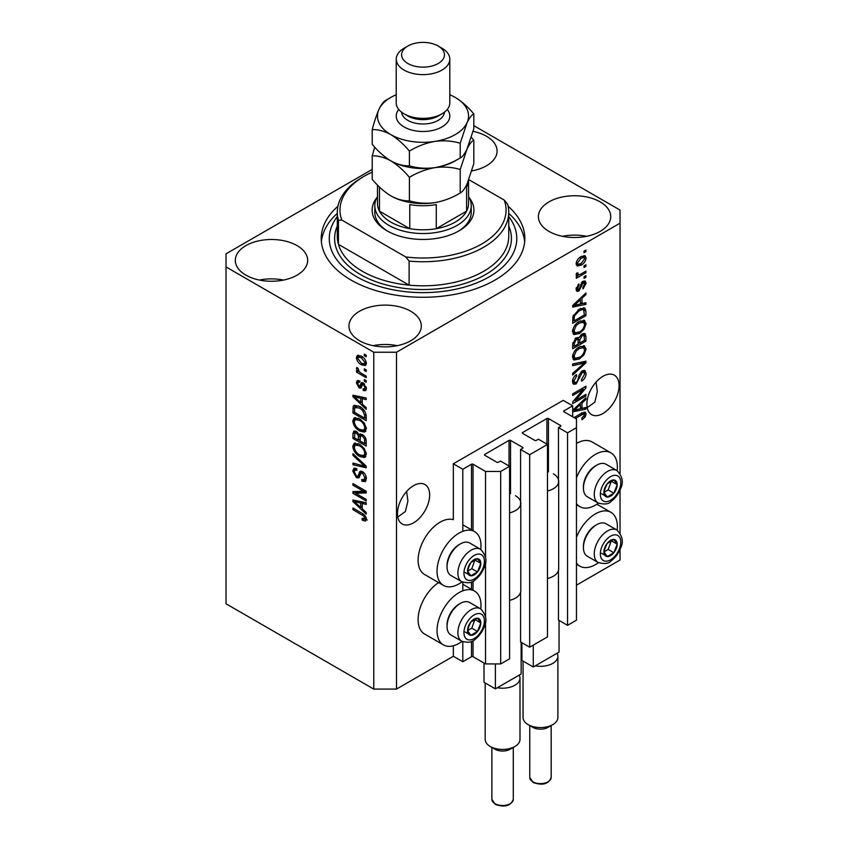 <?xml version="1.0" encoding="UTF-8"?>
<svg xmlns="http://www.w3.org/2000/svg" width="848" height="848" viewBox="0 0 848 848"><rect width="100%" height="100%" fill="white"/><g stroke="black" fill="none" stroke-linecap="round" stroke-linejoin="round"><path stroke-width="1.27" d="M572.676 405.832L563.199 400.362L453.33 463.792L462.807 469.262L471.52 464.227A1.071 0.615 0 0 1 473.036 464.227L485.533 471.446L500.691 471.446L509.595 466.305L500.5 461.058L498.412 462.266A1.071 0.615 0 0 1 496.896 462.266L484.78 455.259L484.78 454.39L509.023 440.388A1.071 0.615 0 0 1 510.538 440.388L522.665 447.384A1.071 0.615 0 0 1 522.665 448.263L520.577 449.461L529.671 454.719L547.479 444.437L538.385 439.19L536.296 440.388A1.071 0.615 0 0 1 534.781 440.388L522.665 433.392L522.665 432.512L546.907 418.52A1.071 0.615 0 0 1 548.423 418.52L560.549 425.516A1.071 0.615 0 0 1 560.549 426.396L558.461 427.593L567.556 432.84L576.46 427.699L576.46 418.954L563.952 411.736L563.952 410.867L572.676 405.832L572.676 416.771M563.952 410.867A1.071 0.615 0 0 0 563.952 411.736M558.461 570.418L558.461 620.079L567.556 625.326L576.46 620.185L576.46 427.699M567.556 625.326L567.556 432.84M558.461 482.925L558.461 427.593M522.665 432.512A1.071 0.615 0 0 0 522.665 433.392M520.577 592.286L520.577 641.947L529.671 647.194L547.479 636.912L547.479 444.437M529.671 647.194L529.671 454.719M520.577 504.793L520.577 449.461M484.78 454.39A1.071 0.615 0 0 0 484.78 455.259M372.23 169.399L226.024 253.817L226.024 603.776L373.777 689.085L396.504 689.085L453.33 656.278L462.807 661.737L471.52 656.712A1.071 0.615 0 0 1 473.036 656.712L485.533 663.931L500.691 663.931L509.595 658.79L509.595 466.305M500.691 663.931L500.691 471.446M485.533 663.931L485.533 621.202M485.533 617.079L485.533 561.705M485.533 557.592L485.533 471.446M462.807 661.737L462.807 641.745M462.807 590.812L462.807 582.258M462.807 531.325L462.807 469.262M453.33 656.278L453.33 645.784M462.033 581.887A31.079 17.946 -60 0 1 459.012 583.869A31.079 17.946 -60 0 1 443.483 585.417L424.541 574.478A31.079 17.946 -60 0 1 419.771 549.578A31.079 17.946 -60 0 1 440.07 522.188A31.079 17.946 -60 0 1 453.33 519.676L453.33 463.792M397.765 517.026L405.418 511.535L407.909 500.998L406.616 491.49M397.458 513.549A22.769 13.144 120 0 0 402.175 523.979A22.769 13.144 120 0 0 419.718 517.874A22.769 13.144 120 0 0 429.66 494.956A22.769 13.144 120 0 0 424.943 484.537A22.769 13.144 120 0 0 407.39 490.642A22.769 13.144 120 0 0 397.458 513.549M587.187 407.665L594.84 402.175L597.331 391.638L596.038 382.13M586.88 404.189A22.769 13.144 120 0 0 591.597 414.619A22.769 13.144 120 0 0 609.14 408.513A22.769 13.144 120 0 0 619.082 385.596A22.769 13.144 120 0 0 614.365 375.176A22.769 13.144 120 0 0 596.812 381.271A22.769 13.144 120 0 0 586.88 404.189M471.764 170.936A36.167 20.882 0 0 0 497.076 151.018A36.167 20.882 0 0 0 486.487 136.252A36.167 20.882 0 0 0 473.089 131.355M472.961 170.702A36.167 20.882 0 0 0 471.891 170.49M297.065 245.613A36.167 20.882 0 0 0 257.644 241.086A36.167 20.882 0 0 0 235.32 260.378A36.167 20.882 0 0 0 245.92 275.144A36.167 20.882 0 0 0 285.331 279.67A36.167 20.882 0 0 0 307.654 260.378A36.167 20.882 0 0 0 297.065 245.613M283.539 280.063A36.167 20.882 0 0 0 259.435 280.063M410.718 311.227A36.167 20.882 0 0 0 371.307 306.7A36.167 20.882 0 0 0 348.973 325.992A36.167 20.882 0 0 0 359.573 340.758A36.167 20.882 0 0 0 398.984 345.284A36.167 20.882 0 0 0 421.308 325.992A36.167 20.882 0 0 0 410.718 311.227M397.193 345.677A36.167 20.882 0 0 0 373.088 345.677M600.14 201.866A36.167 20.882 0 0 0 560.729 197.34A36.167 20.882 0 0 0 538.395 216.632A36.167 20.882 0 0 0 548.995 231.398A36.167 20.882 0 0 0 588.406 235.924A36.167 20.882 0 0 0 610.73 216.632A36.167 20.882 0 0 0 600.14 201.866M586.615 236.316A36.167 20.882 0 0 0 562.51 236.316M480.784 608.917A31.079 17.946 120 0 0 474.551 591.088A31.079 17.946 120 0 0 459.012 592.625A31.079 17.946 120 0 0 438.713 620.005A31.079 17.946 120 0 0 443.483 644.904A31.079 17.946 120 0 0 459.012 643.367A31.079 17.946 120 0 0 462.033 641.385M443.483 585.417A31.079 17.946 -60 0 1 438.713 560.517A31.079 17.946 -60 0 1 459.012 533.127A31.079 17.946 -60 0 1 474.551 531.59A31.079 17.946 -60 0 1 480.784 549.419M576.46 537.335A31.079 17.946 -60 0 1 595.402 513.877A31.079 17.946 -60 0 1 610.942 512.34A31.079 17.946 -60 0 1 617.164 530.17M598.423 562.648A31.079 17.946 -60 0 1 595.402 564.63A31.079 17.946 -60 0 1 579.862 566.167A31.079 17.946 -60 0 1 576.46 563.051M617.164 470.682A31.079 17.946 120 0 0 610.942 452.853A31.079 17.946 120 0 0 595.402 454.39A31.079 17.946 120 0 0 576.46 477.837M576.46 503.553A31.079 17.946 120 0 0 579.862 506.669A31.079 17.946 120 0 0 595.402 505.132A31.079 17.946 120 0 0 598.423 503.15M337.939 206.244A101.792 58.766 0 0 0 321.233 238.5A101.792 58.766 0 0 0 351.051 280.063A101.792 58.766 0 0 0 461.98 292.804A101.792 58.766 0 0 0 524.827 238.5A101.792 58.766 0 0 0 508.111 206.244M575.379 400.489L585.926 394.394L585.926 395.984L572.676 403.648L572.676 401.952L583.244 389.391L572.676 395.486L572.676 393.896L585.926 386.243L585.926 387.949L575.379 400.489L574.382 399.917M582.237 370.873L585.003 370.565L586.106 373.47C585.926 376.788 584.431 379.363 581.622 381.176L581.452 379.681L584.548 374.222L583.848 372.261L582.279 372.442L576.131 383.953L573.545 384.271L572.495 381.6C572.623 378.621 573.937 376.289 576.46 374.615L576.629 376.099L574.043 380.657L574.7 382.512L576.163 382.342L577.509 381.059L579.078 375.07L582.237 370.873M572.676 364.015L585.926 361.174L585.926 362.817L572.676 375.06L572.676 373.417L584.378 362.976L572.676 365.668L572.676 364.015M584.081 345.73L586.106 349.058L584.018 354.771L579.47 358.948L573.905 360.008L572.495 356.902C573.184 352.355 575.453 349.026 579.311 346.917L584.749 346.005M584.081 320.279L586.106 323.607L584.018 329.321L579.47 333.497L573.905 334.557L572.495 331.451C573.184 326.904 575.453 323.576 579.311 321.466L584.749 320.555M581.972 303.616L585.926 302.662L585.926 304.326L572.676 307.082L572.676 305.534L585.926 292.984L585.926 294.638L581.972 298.263L581.972 303.616L580.424 302.725M584.039 251.135L585.926 250.033L585.926 251.623L584.039 252.725L584.039 251.135M396.504 689.085L396.504 352.238L620.026 223.194L620.026 210.071L473.82 125.663M576.46 585.184L620.026 560.03L620.026 549.462M620.026 532.968L620.026 489.964M620.026 473.47L620.026 223.194M610.942 452.853L591.999 441.914A31.079 17.946 120 0 0 576.46 443.451M438.596 582.597A31.079 17.946 120 0 0 419.506 610.019A31.079 17.946 120 0 0 424.541 633.975L443.483 644.904M581.007 256.658L585.12 255.778L586.106 257.993C585.586 261.301 583.922 263.686 581.113 265.148L577.096 265.965L576.11 263.76C576.608 260.495 578.23 258.121 581.007 256.658M584.039 265.848L585.926 264.756L585.926 266.346L584.039 267.438L584.039 265.848M580.933 273.999L585.926 271.116L585.926 272.706L576.29 278.271L576.29 276.681L577.827 275.791L576.11 274.9L576.629 273.098L578.007 272.908L577.838 274.084L578.961 274.858L580.933 273.999M576.481 275.674L576.11 274.9M576.523 273.321L578.961 274.858M584.039 276.777L585.926 275.685L585.926 277.275L584.039 278.377L584.039 276.777M582.989 281.366L585.226 281.059L586.106 283.327L583 288.914L582.83 287.419L584.728 284.016L583.233 282.819L578.866 291.097L576.937 291.341L576.11 289.157L578.866 283.942L579.046 285.426L577.488 288.309L578.675 289.624L582.989 281.366M582.353 281.6L584.251 282.702L581.982 282.098M576.036 288.606L578.675 289.624M579.226 309.181L584.823 308.015L585.926 311.142L585.926 315.657L572.676 323.311L572.919 316.421L579.226 309.181M582.035 334.006L585.003 333.55L585.926 336.391L585.926 341.108L572.676 348.761L572.676 344.012L576.004 337.886L578.781 337.992L582.035 334.006M578.347 337.61L577.774 337.409M572.676 410.326L585.926 397.776L585.926 399.429L581.972 403.054L581.972 408.407L585.926 407.453L585.926 409.107L572.676 411.874M574.054 417.566L581.675 413.167L585.332 412.192L586.106 414.057L585.162 416.993L581.972 419.749L581.802 418.255L584.548 414.884L583.551 413.877L575.421 418.361M584.548 414.884L582.004 412.976M355.641 493.292L366.198 499.387L366.198 500.977L352.938 493.324L352.938 491.628L363.506 491.268L352.938 485.173L352.938 483.583L366.198 491.236L366.198 492.932L355.641 493.292L357.538 492.2L366.198 491.904M362.509 471.605C365.011 473.332 366.294 475.686 366.368 478.654L365.191 481.643L361.895 481.187L361.725 479.502L363.93 479.767L364.82 477.625L362.552 473.216L361.174 473.036L358.799 477.912L356.404 477.625L352.768 471.085L353.86 468.287L356.732 468.668L356.902 470.354L354.983 470.11L354.316 471.923L356.436 476.046L357.782 476.322L360.093 471.276L362.509 471.605M352.938 453.691L366.198 466.167L366.198 467.81L352.938 464.736L352.938 463.093L364.651 466.177L352.938 455.344L352.938 453.691M366.368 454.252L364.29 457.56L359.743 456.489C355.8 454.39 353.478 451.03 352.768 446.387L354.167 443.303L359.584 444.267L364.343 448.571L366.368 454.252M365.032 457.273L365.615 456.796M366.368 428.791L364.29 432.109L359.743 431.038C355.8 428.94 353.478 425.579 352.768 420.937L354.167 417.852L359.584 418.817L364.343 423.12L366.368 428.791M365.032 431.823L365.615 431.346M364.301 368.848L366.198 369.94L366.198 371.53L364.301 370.438L364.301 368.848M361.28 356.16C364.152 357.612 365.848 360.018 366.368 363.379L365.382 365.573L361.375 364.767C358.556 363.304 356.881 360.919 356.383 357.612L357.379 355.418L361.28 356.16M366.368 519.252L365.435 521.096L362.234 520.163L362.064 518.478L364.82 518.276L363.824 516.114L352.938 509.627L352.938 508.037L361.937 513.231C364.449 514.376 365.923 516.379 366.368 519.252M366.357 518.033L364.46 519.124L366.092 517.545M226.024 266.94L373.777 352.238L396.504 352.238M373.777 689.085L373.777 352.238M362.234 404.03L366.198 407.655L366.198 409.308L352.938 396.769L352.938 395.21L366.198 397.977L366.198 399.631L362.234 398.677L362.234 404.03M363.262 382.957L366.368 388.511L365.552 390.684L363.273 390.515L363.103 388.829L364.481 388.956L364.99 387.61L363.495 384.685L362.626 384.547L360.888 388.14L359.139 387.928L356.383 382.808L357.241 380.582L359.139 380.773L359.308 382.469L358.185 382.374L357.761 383.55L358.937 386.232L359.743 386.19L361.301 382.618L363.262 382.957M358.937 386.232L361.64 385.098L362.531 382.607M364.301 379.586L366.198 380.678L366.198 382.268L364.301 381.176L364.301 379.586M361.195 373.215L366.198 376.099L366.198 377.689L356.552 372.124L356.552 370.534L358.1 371.424L356.383 368.551L356.902 367.354L358.28 368.742L359.234 371.795L361.195 373.215M364.301 354.135L366.198 355.227L366.198 356.817L364.301 355.725L364.301 354.135M359.499 406.436C363.421 408.429 365.658 411.662 366.198 416.124L366.198 420.64L352.938 412.987L353.181 406.383L354.04 405.291L359.499 406.436M360.548 433.869L359.054 434.727L362.308 434.505C364.884 436.116 366.177 438.405 366.198 441.384L366.198 446.09L352.938 438.437L352.938 433.688L353.807 431.134L356.277 431.42L359.054 434.727L359.626 434.059M362.234 508.821L366.198 512.446L366.198 514.1L352.938 501.55L352.938 500.002L366.198 502.769L366.198 504.422L362.234 503.468L362.234 508.821M367.332 520.004L364.131 519.071M363.887 519.209L362.234 520.163M364.894 515.499L363.824 516.114M354.316 508.832L352.938 509.627M362.234 402.673L361.608 402.079M355.376 396.175L354.835 395.666L352.938 396.769M366.198 398.083L364.131 397.585L362.234 398.677M362.584 398.486L362.584 397.224L360.686 398.306L354.316 396.779L360.686 402.609L360.686 398.306M362.234 401.719L360.686 402.609M355.948 395.836L354.316 396.779M366.219 389.741L365.17 389.423L363.273 390.515M365.17 389.423L365.085 388.607M366.177 386.921L364.99 387.61M364.619 384.038L363.495 384.685M364.205 383.635L362.626 384.547M361.619 387.101L359.139 387.928M361.025 386.836L360.018 386.063M358.301 382.3L358.28 381.717L356.383 382.808M358.28 381.717L358.418 380.529M360.835 385.13L361.64 385.098L360.835 385.13M365.679 380.381L364.301 381.176M358.63 371.138L358.1 371.424M357.93 371.329L356.552 372.124M357.474 367.926L356.383 368.551M365.679 354.93L364.301 355.725M366.124 364.725L363.887 364.004M362.912 363.887L361.375 364.767M358.312 357.178L358.28 356.52L356.383 357.612M358.28 356.52L358.524 355.153M360.771 355.884L358.365 357.146L357.761 358.45L361.375 363.177L364.375 363.856L364.99 362.541L361.375 357.803L358.365 357.146M364.375 363.856L366.336 362.721M362.658 357.061L361.375 357.803M366.166 361.863L364.99 362.541M365.679 369.643L364.301 370.438M366.198 418.456L365.17 417.863M354.485 412.096L352.938 412.987M354.835 407.581L355.079 405.28L353.181 406.383M358.153 405.736L354.75 407.591L354.485 412.287L364.651 418.159L364.651 415.425L362.721 410.496L359.478 408.015L354.75 407.591M366.198 417.258L364.651 418.159M360.792 407.252L359.478 408.015M363.76 409.891L362.721 410.496M366.092 414.598L364.651 415.425M365.817 431.081L362.637 430.455M361.248 430.169L359.743 431.038M354.676 420.269L352.768 420.937M354.665 419.834L355.259 417.523M356.542 419.315L358.439 418.223L357.262 418.456L355.365 419.548L354.316 421.816C354.888 425.389 356.711 427.933 359.764 429.459L363.771 430.18L364.82 427.911C364.269 424.424 362.509 421.912 359.541 420.375L355.365 419.548M363.771 430.18L366.357 428.399M360.856 419.622L359.541 420.375M366.188 427.127L364.82 427.911M366.198 443.907L365.17 443.313M359.997 440.324L358.969 439.73M354.485 437.547L352.938 438.437M354.835 433.021L355.026 430.943M362.615 434.685L360.601 435.84L359.997 440.928L364.651 443.61L364.481 438.819L362.319 436.095L360.601 435.84M360.347 436.126L360.114 434.123M354.485 437.748L358.45 440.027L358.322 435.586L356.489 433.137L354.994 432.883L354.485 437.748M359.997 439.137L358.45 440.027M357.612 432.48L356.489 433.137M360.22 434.494L358.322 435.586M366.198 442.72L364.651 443.61M363.548 435.384L362.319 436.095M365.626 438.162L364.481 438.819M366.06 439.635L364.651 440.451M365.817 456.531L362.637 455.906M361.248 455.62L359.743 456.489M354.676 445.719L352.768 446.387M354.665 445.295L355.259 442.974M356.542 444.765L358.439 443.674L357.262 443.907L355.365 445.009L354.316 447.267C354.888 450.839 356.711 453.383 359.764 454.91L363.771 455.63L364.82 453.362C364.269 449.875 362.509 447.373 359.541 445.836L355.365 445.009M363.771 455.63L366.357 453.85M360.856 445.073L359.541 445.836M366.188 452.578L364.82 453.362M366.198 466.273L364.969 465.997M356.817 464.1L354.835 463.644L352.938 464.736M365.615 465.616L364.651 466.177M354.029 454.708L352.938 455.344M365.954 480.805L363.792 480.095L361.895 481.187M363.93 479.767L366.357 478.134M366.188 476.841L364.82 477.625M363.739 472.527L362.552 473.216M359.552 477.011L358.291 476.523L356.404 477.625M354.676 470.396L352.768 471.085M354.665 469.983L355.005 468.075M361.237 471.043L359.669 475.23L357.782 476.322M361.153 471.096L359.34 472.135M356.16 492.995L354.835 492.232L352.938 493.324M354.835 492.232L354.835 491.564M364.884 490.473L363.506 491.268M354.316 484.378L352.938 485.173M362.234 507.464L361.608 506.871M355.376 500.967L354.835 500.458L352.938 501.55M366.198 502.875L364.131 502.376L362.234 503.468M362.584 503.267L362.584 502.016L360.686 503.097L354.316 501.571L360.686 507.401L360.686 503.097M362.234 506.51L360.686 507.401M355.948 500.627L354.316 501.571M584.548 250.828L585.926 251.623M583.965 255.534L584.208 256.902L586.106 257.993M584.208 256.902L584.166 257.548M579.576 264.269L581.113 265.148M578.601 264.396L576.354 265.117M576.301 262.318L578.071 264.216L581.103 263.558L584.728 258.746L584.124 257.527L581.728 256.266M576.152 263.113L578.071 264.216M579.799 257.442L581.103 258.195L577.488 263.007M584.124 257.527L581.103 258.195M584.548 265.551L585.926 266.346M584.548 271.911L585.926 272.706M578.368 274.89L577.308 275.494M576.121 274.805L577.827 275.791M584.548 276.48L585.926 277.275M584.039 280.921L584.208 282.236L586.106 283.327M581.198 283.02L582.353 283.688M577.636 289.528L576.969 290.005L578.866 291.097M576.969 290.005L576.248 290.334M577.891 284.769L579.046 285.426M576.301 287.62L577.488 288.309M584.039 303.118L585.926 304.326M584.039 303.224L580.424 303.987L580.424 299.683L574.054 305.513L580.424 303.987M578.961 304.284L575.962 304.909M573.789 305.365L572.676 305.598M584.844 294.012L585.926 294.638M580.965 297.69L581.972 298.263M580.074 298.528L580.074 299.482M573.206 305.026L574.054 305.513M579.449 299.121L580.424 299.683M583.636 307.718L584.039 310.05L585.926 311.142M584.378 314.756L585.926 315.657M573.704 320.523L572.676 321.127M572.676 319.929L574.223 320.83L584.378 314.958L583.583 309.69L580.721 308.418M572.76 317.29L574.223 318.138L574.223 320.83M573.354 315.17L574.488 315.816L574.223 318.138M577.891 310.029L579.205 310.792L574.488 315.816M580.615 308.46L582.449 309.531L579.205 310.792M583.583 309.69L582.449 309.531M583.021 328.748L584.018 329.321M578.007 332.649L579.47 333.497M576.195 333.126L573.1 333.815M583.636 320.184L584.208 322.516L586.106 323.607M572.697 329.766L574.043 330.55L575.071 332.861L579.491 331.897C582.353 330.349 584.039 327.89 584.548 324.519L583.509 322.229L580.456 320.862M572.506 331.091L575.071 332.861M575.23 324.869L576.28 325.473L574.043 330.55M577.976 322.325L579.269 323.077L576.28 325.473M583.509 322.229L579.269 323.077M583.795 333.349L584.039 335.501M584.378 340.218L585.926 341.108M579.216 342.793L578.177 343.398M573.704 345.984L572.676 346.578M577.954 337.515L577.838 339.274M578.177 342.2L579.735 343.101L584.378 340.408L584.208 335.808L581.813 334.144M572.676 345.38L574.223 346.281L578.177 343.991L578.05 339.688L575.728 338.002M574.986 338.638L576.227 339.359L574.223 343.673L574.223 346.281M578.05 339.688L576.227 339.359M580.816 334.886L582.046 335.596L579.735 340.165L579.735 343.101M584.208 335.808L582.046 335.596M583.021 354.199L584.018 354.771M578.007 358.1L579.47 358.948M576.195 358.577L573.1 359.266M583.636 345.634L584.208 347.966L586.106 349.058M572.697 355.217L574.043 356.001L575.071 358.312L579.491 357.347C582.353 355.8 584.039 353.34 584.548 349.97L583.509 347.68L580.456 346.323M572.506 356.542L575.071 358.312M575.23 350.319L576.28 350.924L574.043 356.001M577.976 347.775L579.269 348.528L576.28 350.924M583.509 347.68L579.269 348.528M584.039 361.587L585.926 362.817M584.039 361.725L583.329 362.372M582.523 361.905L584.378 362.976M582.491 361.884L572.676 364.152M583.859 370.322L584.208 372.378L586.106 373.47M583.848 372.261L581.855 371.117M581.071 371.742L582.279 372.442M574.732 382.533L574.234 382.851L576.131 383.953M574.234 382.851L572.792 383.391M575.389 375.388L576.629 376.099M572.686 379.872L574.043 380.657M572.517 381.155L574.7 382.512M584.548 395.189L585.926 395.984M574.859 400.192L573.481 400.987M581.866 388.596L583.244 389.391M584.452 387.101L585.926 387.949M583.244 387.801L582.343 388.872M584.039 407.909L585.926 409.107M584.039 408.015L580.424 408.768L580.424 404.475L574.054 410.305L580.424 408.778M578.961 409.075L575.962 409.701M573.789 410.156L572.676 410.39M584.844 398.804L585.926 399.429M580.965 402.471L581.972 403.054M580.074 403.319L580.074 404.273M580.424 407.517L581.972 408.407M573.206 409.817L574.054 410.305M579.449 403.913L580.424 404.475M584.06 416.357L585.162 416.993M582.661 413.792L581.654 412.785M584.113 412.096L584.208 412.965L586.106 414.057M584.208 412.965L584.124 413.93L582.247 412.849M604.815 547.49A9.381 5.417 120 0 0 603.924 551.836A9.381 5.417 120 0 0 607.242 556.542A9.381 5.417 120 0 0 613.867 552.716A9.381 5.417 120 0 0 617.185 544.172A9.381 5.417 120 0 0 613.867 539.455A9.381 5.417 120 0 0 607.242 543.292A9.381 5.417 120 0 0 604.815 547.49M605.324 547.416L603.924 551.836L607.242 556.542L613.867 552.716L617.185 544.172L613.867 539.455L607.242 543.292L605.324 547.416M583.435 547.649L583.435 546.165A16.928 9.773 -60 0 1 585.035 538.332A16.928 9.773 -60 0 1 595.402 525.431L596.685 524.689A18.751 10.823 120 0 0 585.205 538.968A18.751 10.823 120 0 0 583.435 547.649A18.751 10.823 120 0 0 587.314 556.235L598.147 562.489A18.751 10.823 -60 0 1 596.038 545.232A18.751 10.823 -60 0 1 616.899 530.011L606.066 523.757A18.751 10.823 120 0 0 596.685 524.689M603.956 551.878L608.186 549.44L611.334 540.664M601.561 553.267L607.242 556.542M608.186 549.44L613.867 552.716M611.503 540.897L617.185 544.172M468.425 626.227A9.381 5.417 120 0 0 467.545 630.573A9.381 5.417 120 0 0 470.852 635.29A9.381 5.417 120 0 0 477.488 631.463A9.381 5.417 120 0 0 480.805 622.92A9.381 5.417 120 0 0 477.488 618.203A9.381 5.417 120 0 0 470.852 622.029A9.381 5.417 120 0 0 468.425 626.227M468.944 626.153L467.545 630.573L470.852 635.29L477.488 631.463L480.805 622.92L477.488 618.203L470.852 622.029L468.944 626.153M447.044 626.396L447.044 624.912A16.928 9.773 -60 0 1 448.645 617.068A16.928 9.773 -60 0 1 459.012 604.168L460.305 603.426A18.751 10.823 120 0 0 448.825 617.715A18.751 10.823 120 0 0 447.044 626.396A18.751 10.823 120 0 0 450.924 634.982L461.768 641.236A18.751 10.823 -60 0 1 459.658 623.969A18.751 10.823 -60 0 1 480.519 608.758L469.675 602.504A18.751 10.823 120 0 0 460.305 603.426M467.566 630.626L471.806 628.177L474.954 619.4M465.17 632.004L470.852 635.29M471.806 628.177L477.488 631.463M475.113 619.634L480.805 622.92M468.425 566.74A9.381 5.417 120 0 0 467.545 571.075A9.381 5.417 120 0 0 470.852 575.792A9.381 5.417 120 0 0 477.488 571.965A9.381 5.417 120 0 0 480.805 563.422A9.381 5.417 120 0 0 477.488 558.705A9.381 5.417 120 0 0 470.852 562.531A9.381 5.417 120 0 0 468.425 566.74M468.944 566.655L467.545 571.075L470.852 575.792L477.488 571.965L480.805 563.422L477.488 558.705L470.852 562.531L468.944 566.655M447.044 566.899L447.044 565.415A16.928 9.773 -60 0 1 448.645 557.571A16.928 9.773 -60 0 1 459.012 544.681L460.305 543.939A18.751 10.823 120 0 0 448.825 558.217A18.751 10.823 120 0 0 447.044 566.899A18.751 10.823 120 0 0 450.924 575.485L461.768 581.739A18.751 10.823 -60 0 1 459.658 564.471A18.751 10.823 -60 0 1 480.519 549.26L469.675 543.006A18.751 10.823 120 0 0 460.305 543.939M467.566 571.128L471.806 568.69L474.954 559.903M465.17 572.517L470.852 575.792M471.806 568.69L477.488 571.965M475.113 560.146L480.805 563.422M604.815 487.992A9.381 5.417 120 0 0 603.924 492.338A9.381 5.417 120 0 0 607.242 497.055A9.381 5.417 120 0 0 613.867 493.229A9.381 5.417 120 0 0 617.185 484.685A9.381 5.417 120 0 0 613.867 479.968A9.381 5.417 120 0 0 607.242 483.795A9.381 5.417 120 0 0 604.815 487.992M605.324 487.918L603.924 492.338L607.242 497.055L613.867 493.229L617.185 484.685L613.867 479.968L607.242 483.795L605.324 487.918M583.435 488.162L583.435 486.667A16.928 9.773 -60 0 1 585.035 478.834A16.928 9.773 -60 0 1 595.402 465.934L596.685 465.192A18.751 10.823 120 0 0 585.205 479.48A18.751 10.823 120 0 0 583.435 488.162A18.751 10.823 120 0 0 587.314 496.748L598.147 503.002A18.751 10.823 -60 0 1 596.038 485.734A18.751 10.823 -60 0 1 616.899 470.523L606.066 464.269A18.751 10.823 120 0 0 596.685 465.192M603.956 492.391L608.186 489.943L611.334 481.166M601.561 493.769L607.242 497.055M608.186 489.943L613.867 493.229M611.503 481.399L617.185 484.685M469.251 197.764A50.901 29.383 180 0 1 459.022 230.847A50.901 29.383 180 0 1 387.038 230.847L387.038 230.847A50.901 29.383 180 0 1 376.809 197.764M468.562 196.545A48.219 27.836 180 0 1 471.244 205.693A48.219 27.836 180 0 1 441.479 231.419A48.219 27.836 180 0 1 388.935 225.377A48.219 27.836 180 0 1 374.805 205.693L374.805 212.254A48.219 27.836 0 0 0 388.013 231.398M337.303 212.254L337.303 236.316A85.722 49.491 0 0 0 338.437 244.351A85.722 49.491 0 0 0 362.414 271.318A85.722 49.491 0 0 0 409.118 285.151L338.437 244.351L338.437 220.289A85.722 49.491 180 0 1 337.303 212.254A85.722 49.491 180 0 1 362.414 177.264L364.301 176.172A83.04 47.944 0 0 0 341.797 220.045L338.437 220.289M337.303 216.579A93.757 54.134 0 0 0 356.732 276.777A93.757 54.134 0 0 0 476.057 283.147A93.757 54.134 0 0 0 508.747 216.579M508.747 213.367A101.792 58.766 180 0 1 524.668 241.786M409.118 261.089L405.757 256.965A83.04 47.944 0 0 0 504.253 200.096L507.613 204.22A85.722 49.491 180 0 1 508.747 212.254A85.722 49.491 180 0 1 409.118 261.089L409.118 285.151A85.722 49.491 0 0 0 508.747 236.316L508.747 212.254M504.253 200.096L468.849 179.659M372.23 172.144A83.04 47.944 0 0 0 364.301 176.172M405.757 256.965L341.797 220.045M321.392 241.786A101.792 58.766 180 0 1 337.303 213.367M458.047 231.398A48.219 27.836 0 0 0 471.244 212.254L471.244 205.693M377.487 185.087L377.487 203.509A45.538 26.288 0 0 0 379.459 211.163A45.538 26.288 0 0 0 390.822 222.102A45.538 26.288 0 0 0 409.764 228.663A45.538 26.288 0 0 0 436.285 228.663A45.538 26.288 0 0 0 466.591 211.163A45.538 26.288 0 0 0 468.562 203.509L468.562 180.401M379.395 186.984A45.538 26.288 180 0 0 379.459 187.101L379.459 211.163L409.764 228.663L409.764 204.601A45.538 26.288 180 0 0 436.285 204.601L436.285 228.663L466.591 211.163L466.591 187.101A45.538 26.288 180 0 0 468.531 180.497M374.805 205.693A48.219 27.836 180 0 1 377.487 196.545M396.239 59.148L396.239 102.894A26.786 15.465 0 0 0 404.083 113.833L407.877 116.017A21.433 12.37 0 0 0 438.183 116.017L441.967 113.833A26.786 15.465 0 0 0 449.811 102.894L449.811 59.148A26.786 15.465 180 0 1 433.275 73.437A26.786 15.465 180 0 1 404.083 70.087A26.786 15.465 180 0 1 396.239 59.148A26.786 15.465 180 0 1 404.083 48.209L407.877 46.025A21.433 12.37 0 0 0 407.877 63.526A21.433 12.37 0 0 0 438.183 63.526A21.433 12.37 0 0 0 438.183 46.025L441.967 48.209A26.786 15.465 180 0 1 449.811 59.148M407.877 116.017L404.083 113.833A26.786 15.465 0 0 0 441.967 113.833M460.21 192.973C452.302 197.796 443.833 201.018 434.812 202.661C425.897 203.817 417.428 203.213 409.414 200.838C403.584 201.071 397.394 199.418 390.822 195.856C384.239 191.818 378.049 186.316 372.23 179.363L372.23 155.873C378.06 155.629 384.261 157.293 390.822 160.855C397.405 164.894 403.606 170.384 409.414 177.338C417.322 172.526 425.791 169.293 434.812 167.66C443.737 166.505 452.196 167.109 460.21 169.483L460.21 192.973C462.361 191.966 464.63 188.998 467.015 184.069L473.82 163.653L473.82 140.164L471.329 137.355M409.414 177.338L409.414 200.838M460.21 169.483L467.015 149.068C469.41 144.139 471.679 141.171 473.82 140.164M374.721 147.17L372.23 155.873M390.366 160.59A45.538 26.288 0 0 0 390.822 160.855A45.538 26.288 0 0 0 434.812 167.66A45.538 26.288 0 0 0 457.051 159.742M390.822 195.856A45.538 26.288 0 0 0 434.812 202.661M396.239 94.753A45.538 26.288 0 0 0 379.035 109.212A45.538 26.288 0 0 0 390.822 134.609C397.383 138.627 403.584 144.118 409.414 151.092C417.322 146.28 425.791 143.047 434.812 141.415C443.737 140.249 452.196 140.863 460.21 143.238L467.015 122.822C469.41 117.893 471.679 114.925 473.82 113.908L473.82 128.652L467.015 149.068C464.63 153.997 462.361 156.965 460.21 157.982C452.302 162.795 443.833 166.028 434.812 167.66C425.897 168.826 417.428 168.211 409.414 165.837C403.595 166.081 397.394 164.417 390.822 160.855C384.271 156.838 378.07 151.347 372.23 144.372L372.23 129.627C378.06 129.384 384.25 131.048 390.822 134.609A45.538 26.288 0 0 0 434.812 141.415A45.538 26.288 0 0 0 467.015 122.822A45.538 26.288 0 0 0 455.228 97.425A45.538 26.288 0 0 0 449.811 94.753M388.999 98.538L385.84 100.297C383.72 101.272 381.452 104.24 379.035 109.212C376.65 114.586 374.381 121.391 372.23 129.627M473.82 113.908C468.001 106.943 461.8 101.453 455.228 97.425M460.21 143.238L460.21 157.982M409.414 151.092L409.414 165.837M441.967 48.209L438.183 46.025A21.433 12.37 0 0 0 407.877 46.025M552.779 724.627L548.041 727.361A10.717 6.19 180 0 1 532.894 727.361L528.156 724.627A17.416 10.049 0 0 0 552.779 724.627A17.416 10.049 0 0 0 557.878 717.514L557.878 656.278A17.416 10.049 180 0 1 535.226 665.86L533.275 666.994L521.902 660.433L521.902 642.71M559.033 620.407L559.033 652.123L557.072 653.246A17.416 10.049 180 0 1 557.878 656.278M553.352 473.852A18.221 10.515 180 0 1 558.684 481.293A18.221 10.515 180 0 1 547.479 491.003M558.684 481.293L558.684 568.785A18.221 10.515 180 0 1 547.479 578.495M533.275 666.994L533.275 645.116M557.072 653.246L535.226 665.86M523.057 661.09L523.057 717.514A17.416 10.049 0 0 0 528.156 724.627L532.894 727.361M514.895 746.494L510.157 749.229A10.717 6.19 180 0 1 495.009 749.229L490.271 746.494A17.416 10.049 0 0 0 514.895 746.494A17.416 10.049 0 0 0 519.994 739.392L519.994 678.146A17.416 10.049 180 0 1 497.341 687.728L495.391 688.862L484.017 682.301L484.017 663.051M521.149 642.275L521.149 673.99L519.188 675.125A17.416 10.049 180 0 1 519.994 678.146M515.467 495.73A18.221 10.515 180 0 1 520.799 503.161A18.221 10.515 180 0 1 509.595 512.87M520.799 503.161L520.799 590.653A18.221 10.515 180 0 1 509.595 600.363M495.391 688.862L495.391 663.931M519.188 675.125L497.341 687.728M485.173 682.969L485.173 739.392A17.416 10.049 0 0 0 490.271 746.494L495.009 749.229M560.549 426.396L560.549 425.516M548.423 471.827L548.423 418.52M546.907 444.108L546.907 418.52M522.665 448.263L522.665 447.384M510.538 493.706L510.538 440.388M509.023 465.976L509.023 440.388M473.036 656.712L473.036 640.664M473.036 590.208L473.036 581.166M473.036 530.71L473.036 464.227M471.52 656.712L471.52 641.406M471.52 589.328L471.52 581.908M471.52 529.841L471.52 464.227M363.347 514.132L362.043 514.884M358.852 396.44L357.05 397.489M362.191 383.625L360.294 384.727M354.729 407.634L352.938 408.672M354.835 432.597L352.938 433.688M360.283 436.169L358.45 437.218M363.591 463.708L362.562 464.301M360.559 473.311L358.662 474.403M358.852 501.232L357.05 502.281M580.477 284.716L581.823 285.49M575.845 302.535L576.778 303.065M584.039 335.299L585.926 336.391M572.739 342.825L574.223 343.673M577.838 339.073L579.735 340.165M580.392 362.425L582.29 363.516M578.601 377.042L579.778 377.72M575.845 407.326L576.778 407.856M580.403 413.898L581.77 414.693M601.698 547.214A14.469 8.353 120 0 0 605.44 561.185A14.469 8.353 120 0 0 619.411 548.794A14.469 8.353 120 0 0 615.669 534.823A14.469 8.353 120 0 0 601.698 547.214M465.308 625.951A14.469 8.353 120 0 0 469.061 639.922A14.469 8.353 120 0 0 483.031 627.531A14.469 8.353 120 0 0 479.29 613.56A14.469 8.353 120 0 0 465.308 625.951M465.308 566.464A14.469 8.353 120 0 0 469.061 580.435A14.469 8.353 120 0 0 483.031 568.043A14.469 8.353 120 0 0 479.29 554.073A14.469 8.353 120 0 0 465.308 566.464M601.698 487.717A14.469 8.353 120 0 0 605.44 501.687A14.469 8.353 120 0 0 619.411 489.296A14.469 8.353 120 0 0 615.669 475.325A14.469 8.353 120 0 0 601.698 487.717M508.747 226.034A88.404 51.039 180 0 1 466.654 282.893A88.404 51.039 180 0 1 360.517 274.593A88.404 51.039 180 0 1 337.303 226.034M447.288 109.456A26.786 15.465 180 0 1 438.416 128.673A26.786 15.465 180 0 1 404.083 126.956A26.786 15.465 180 0 1 398.772 109.456M401.613 112.19A21.433 12.37 0 0 0 407.877 120.395A21.433 12.37 0 0 0 430.784 123.172A21.433 12.37 0 0 0 444.437 112.19M532.894 781.824A10.717 6.19 0 0 0 544.564 783.16A10.717 6.19 0 0 0 551.179 777.446C548.688 784.04 542.699 785.736 533.222 782.556L529.756 777.446A10.717 6.19 0 0 0 532.894 781.824M495.009 803.692A10.717 6.19 0 0 0 506.68 805.038A10.717 6.19 0 0 0 513.294 799.325C510.793 805.907 504.814 807.614 495.338 804.434L491.872 799.325A10.717 6.19 0 0 0 495.009 803.692M462.807 584.304L474.551 591.088M596.875 504.221L610.942 512.34M576.46 504.708L579.862 506.669M576.46 564.196L579.862 566.167M462.807 524.806L474.551 531.59M364.481 388.956L366.378 387.865M358.185 382.374L360.082 381.271M359.594 386.306L361.492 385.215M354.994 432.883L356.891 431.791M361.174 473.036L363.071 471.944M354.983 470.11L356.881 469.008M578.209 274.826L576.311 273.734M598.147 562.489C604.603 564.196 608.906 563.666 611.058 560.888C615.192 557.878 618.298 553.786 620.376 548.592C623.81 542.243 622.655 536.042 616.899 530.011M461.768 641.236C468.213 642.943 472.516 642.402 474.679 639.625C478.813 636.625 481.918 632.523 483.996 627.34C487.43 620.98 486.264 614.789 480.519 608.758M461.768 581.739C468.213 583.445 472.516 582.915 474.679 580.138C478.813 577.128 481.918 573.025 483.996 567.842C487.43 561.493 486.264 555.292 480.519 549.26M598.147 503.002C604.603 504.708 608.906 504.168 611.058 501.391C615.192 498.38 618.298 494.289 620.376 489.105C623.81 482.745 622.655 476.555 616.899 470.523M551.179 777.446L551.179 725.549M529.756 777.446L529.756 725.549M513.294 799.325L513.294 747.417M491.872 799.325L491.872 747.417"/></g></svg>
